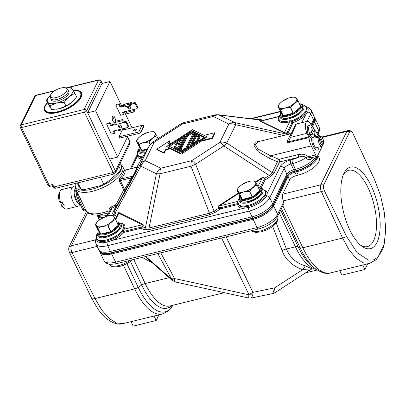 <?xml version="1.0" encoding="UTF-8"?>
<svg xmlns="http://www.w3.org/2000/svg" width="406" height="406" viewBox="0 0 406 406"><rect width="100%" height="100%" fill="white"/><g stroke="black" fill="none" stroke-linecap="round" stroke-linejoin="round"><path stroke-width="0.61" d="M308.332 271.056L311.991 268.873L305.439 265.889C296.41 263.306 290.067 257.683 286.413 249.015L295.431 246.812A50.075 20.863 76.3 0 0 316.178 269.351M126.916 263.687L138.192 287.331A54.622 22.756 76.3 0 0 172.88 305.261L168.043 311.163L162.354 314.016L123.328 323.557L116.497 323.024L109.118 318.405L101.759 310.037L94.974 298.567L134.69 288.864A5.009 2.035 -25.5 0 0 138.192 287.331L141.694 285.058A51.542 21.472 76.3 0 0 171.708 305.545M97.196 246.386L72.065 252.527C70.903 249.883 70.644 247.645 71.283 245.803L69.03 247.066C68.452 248.645 68.655 250.593 69.644 252.908L72.055 252.527L94.974 298.567A6.009 2.4 153.5 0 1 91.837 298.684L98.191 309.6L105.118 317.553C112.193 323.201 118.258 325.201 123.322 323.557M69.03 247.066L86.514 211.333M91.837 298.684L69.644 252.908M152.382 262.9L142.151 257.394M175.275 281.926L174.707 280.587L171.51 279.1L172.418 280.521L145.257 256.638M174.707 280.587L174.57 278.546A6.009 2.639 151.7 0 1 171.271 278.546L157.848 253.562M305.439 265.889L302.663 269.675L307.652 269.848L308.854 270.716L274.994 292.68L274.623 287.864L272.852 293.558L251.228 298.034L252.958 294.852L248.848 294.792L248.705 298.019L175.27 281.962L172.418 280.521M252.958 294.852L252.928 292.35A6.009 2.751 154.2 0 1 248.731 294.188L221.569 237.987M272.852 293.558L274.994 292.68M226.117 236.876L252.928 292.35L274.623 287.864L302.663 269.675C292.208 265.849 285.352 259.49 282.094 250.598L272.665 226.426M99.617 251.004A17.854 7.257 -25.5 0 0 111.305 252.999L252.816 218.418A17.854 7.257 -25.5 0 0 273.152 205.228L287.499 175.899A6.181 2.512 154.5 0 1 294.543 171.337L296.309 170.901A17.854 7.257 -25.5 0 0 317.167 156.29M97.288 215.139A17.854 7.257 -25.5 0 0 103.5 217.484M312.021 125.784L314.148 121.435A17.854 7.257 -25.5 0 0 314.315 117.273M99.495 219.935A18.026 7.328 154.5 0 1 99.069 219.276L97.176 215.144M282.82 205.746L302.861 247.767L342.578 238.058L348.942 249.634L355.915 258.094L362.964 262.794L369.638 263.362M347.703 130.691L346.907 131.412L349.82 131.534L351.033 130.945L352.636 132.879L374.464 179.401L380.564 195.626L384.452 213.099L385.7 229.963L384.157 244.382L378.016 257.135L373.53 259.916L368.389 260.079L357.178 252.684L346.562 236.434L324.369 190.663C323.379 188.364 323.176 186.415 323.755 184.816L320.776 184.831C320.126 186.679 320.329 188.932 321.379 191.596L324.369 190.663M349.82 131.534L323.755 184.816M343.978 173.255A41.965 17.483 76.3 0 0 343.846 173.529A41.965 17.483 76.3 0 0 343.501 212.013A41.965 17.483 76.3 0 0 361.558 245.995A41.965 17.483 76.3 0 0 376.991 242.468A41.965 17.483 76.3 0 0 371.221 185.918A41.965 17.483 76.3 0 0 343.978 173.255M283.789 201.706A3.004 2.441 26.1 0 1 283.835 203.675L277.684 216.246C273.974 222.189 267.605 226.421 258.586 228.943A3.004 1.254 -103.7 0 1 257.105 227.593A18.026 7.328 -25.5 0 0 277.638 214.277L283.789 201.706L283.393 200.884A5.009 2.086 -103.7 0 1 282.703 194.134L289.62 179.995A6.009 2.441 -25.5 0 1 296.466 175.554L298.237 175.123L296.659 171.819L294.893 172.251A6.009 2.441 -25.5 0 0 288.047 176.691L273.7 206.02A18.026 7.328 154.5 0 1 253.166 219.336L111.655 253.917L115.593 262.174L257.105 227.593L253.166 219.336A3.004 1.254 -103.7 0 1 252.816 218.418M317.852 155.28L319.121 157.934A18.026 7.328 154.5 0 1 298.237 175.123M343.212 175.022A39.26 16.357 -103.7 0 1 348.779 170.307A39.26 16.357 -103.7 0 1 371.419 195.905A39.26 16.357 -103.7 0 1 373.54 240.819A39.26 16.357 -103.7 0 1 367.42 246.584A39.26 16.357 -103.7 0 1 360.305 244.965M362.776 265.037L364.898 269.493L341.903 275.111L339.781 270.66M364.898 269.493L367.663 263.844M311.011 157.802L307.438 156.965L305.967 157.624C307.449 159.832 309.377 160.208 311.752 158.746A18.026 7.328 -25.5 0 0 313.209 157.264M154.041 316.046L156.168 320.501L133.173 326.119L131.047 321.669M156.168 320.501L158.929 314.853M110.021 211.221L109.077 210.78L109.387 211.521M86.011 210.942L84.001 209.724L85.463 209.364M110.295 209.729L112.056 208.014L108.189 215.921M124.368 169.952L122.693 166.445A26.04 10.586 154.5 0 1 122.186 172.037A26.04 10.586 154.5 0 1 98.11 189.572A26.04 10.586 154.5 0 1 75.689 188.866L85.93 210.338A26.04 10.586 154.5 0 0 109.077 210.78C108.884 209.044 109.701 207.715 111.538 206.796L112.056 208.014A27.04 10.992 154.5 0 0 116.014 206.07L113.03 212.165A3.004 2.441 -153.9 0 0 114.497 211.11L117.715 204.528L116.014 206.07L115.35 204.923A26.04 10.586 154.5 0 1 111.538 206.796M142.404 226.446L142.816 226.761L141.065 228.208L123.901 232.399A1 0.416 -103.7 0 0 123.881 231.354L124.074 229.212L142.273 224.762C143.008 224.929 143.054 225.492 142.404 226.446L141.044 227.162L122.713 231.659A15.022 6.11 154.5 0 1 111.762 239.164L106.956 240.89A15.022 6.11 154.5 0 1 97.242 239.499L96.795 238.571A15.022 6.11 154.5 0 0 108.331 239.449A15.022 6.11 154.5 0 0 122.571 230.517L122.713 231.659A1 0.69 -140.6 0 0 123.901 232.399A16.027 6.516 154.5 0 1 112.223 240.408L243.889 208.232A1 0.675 88.4 0 0 244.042 206.837A15.022 6.11 154.5 0 1 238.703 204.812L238.312 203.985C237.718 202.183 237.809 200.671 238.571 199.447L239.22 198.331M117.532 214.551L115.01 213.145A3.004 2.614 -63.9 0 1 113.705 214.81C112.66 214.287 112.437 213.404 113.03 212.165M137.807 166.83A1 0.812 26.1 0 1 137.319 167.186L132.965 176.087A1 0.812 -153.9 0 0 133.452 175.737L137.812 166.734L137.319 167.186L125.215 170.144A1 0.903 -4.7 0 1 123.901 169.688A26.04 10.586 154.5 0 1 122.972 173.687A26.04 10.586 154.5 0 1 119.709 178.259L119.359 181.076L123.617 189.993L116.507 203.761L115.35 204.923M133.452 175.737L125.21 190.475A1 0.584 29.4 0 0 124.586 189.475A1 0.406 154.5 0 0 123.617 189.993L125.21 190.475L117.715 204.528L116.507 203.761M131.732 178.924A1 0.584 29.4 0 0 131.108 177.924L120.333 180.558L120.861 179.046L132.965 176.087L131.108 177.924L124.586 189.475L120.333 180.558A1 0.406 -25.5 0 0 119.359 181.076M119.709 178.259A1 0.639 -137.3 0 0 120.861 179.046A27.04 10.992 154.5 0 0 125.215 170.144L125.2 170.606M123.901 169.688L124.211 169.83M137.735 154.656L137.446 156.117L131.371 168.531M104.276 217.134A17.265 7.019 154.5 0 1 100.282 216.728L97.501 215.129M316.655 156.422L316.375 157.269A17.265 7.019 154.5 0 1 296.461 170.591L294.69 171.022A6.775 2.756 -25.5 0 0 286.976 176.026L272.629 205.355A17.265 7.019 154.5 0 1 252.968 218.108L111.457 252.689A17.265 7.019 154.5 0 1 102.779 253.004C100.693 252.222 99.368 251.147 98.81 249.776A18.026 7.328 -25.5 0 0 110.473 251.441L251.984 216.855A18.026 7.328 -25.5 0 0 272.517 203.538L286.864 174.21A6.009 2.441 154.5 0 1 293.711 169.774L295.477 169.343A18.026 7.328 -25.5 0 0 315.665 156.665M313.625 121.561A3.004 2.441 -153.9 0 0 313.513 119.745A18.026 7.328 -25.5 0 0 313.863 115.877C314.579 117.172 314.579 118.877 313.874 120.993A17.265 7.019 154.5 0 1 313.625 121.561L311.707 125.479M96.78 238.535A15.773 6.415 -25.5 0 0 107.148 242.083L112.223 240.408L111.762 239.164M123.84 230.572L122.571 230.517L122.993 228.832A1 0.787 -149.8 0 0 124.074 229.212A15.854 6.445 154.5 0 0 121.115 223.244M119.227 212.714A1 0.873 -63.9 0 1 118.791 213.267L142.273 224.762A1 0.873 116.1 0 0 142.709 224.208L119.227 212.714C118.511 212.434 117.963 212.998 117.573 214.404L117.704 214.358M115.01 213.145C114.162 212.861 113.99 212.181 114.497 211.11L140.349 164.146A10.013 8.145 26.1 0 1 145.226 160.634A10.013 8.709 116.1 0 0 140.867 166.181L115.01 213.145M255.978 119.45L260.723 119.455A3.004 2.614 -63.9 0 1 258.82 119.871L219.651 115.081A10.013 8.709 116.1 0 0 213.312 116.471A10.013 4.172 -103.7 0 1 214.87 115.005L183.948 122.561A10.013 4.172 76.3 0 0 182.385 124.033A10.013 2.806 -123 0 0 180.873 123.886L152.671 142.176A10.013 2.806 57 0 1 154.184 142.323A10.013 8.145 -153.9 0 0 149.306 145.835L136.761 167.211M201.346 141.166L212.287 138.492L214.85 133.254L214.612 132.757L212.049 137.994L201.107 140.669L201.346 141.166L181.238 154.204L170.165 148.784L165.851 149.839L164.186 153.24L156.965 149.702L156.726 149.21L163.953 152.747L164.186 153.24M168.723 143.973L170.078 141.197L169.845 140.699L156.726 149.21M301.455 104.408L304.51 105.271L306.865 108.189A15.022 6.11 154.5 0 1 306.576 111.417L304.358 114.243A15.022 6.11 154.5 0 1 292.701 121.404L286.991 132.503L288.087 132.848L293.056 122.688L292.701 121.404L291.782 120.765L289.625 120.755A14.91 6.06 154.5 0 1 278.902 118.653L279.567 115.654L280.216 114.538M306.576 111.417A1 0.812 -153.9 0 0 307.621 112.051L305.49 115.05A1 0.619 44.1 0 1 304.358 114.243M311.58 157.665A2.005 1.122 -133 0 0 311.752 158.746M265.204 190.642A16.027 6.516 154.5 0 1 267.351 193.012L280.272 166.602A9.013 3.664 154.5 0 1 290.539 159.944L292.305 159.512A15.022 6.11 -25.5 0 0 298.476 157.31C301.714 155.934 304.211 156.036 305.967 157.624A18.026 7.328 154.5 0 1 292.721 163.557L290.95 163.994A6.009 2.441 -25.5 0 0 284.109 168.429L269.762 197.758L272.517 203.538A3.004 2.441 26.1 0 1 272.629 205.355M274.248 172.768L270.452 176.503A3.004 0.842 57 0 1 269.269 175.448L223.823 145.911A10.013 2.806 -123 0 0 219.885 142.389A10.013 8.145 26.1 0 1 226.741 143.034L272.193 172.575A3.004 2.441 -153.9 0 0 274.248 172.768L279.546 161.938L298.476 157.31A2.005 0.832 76.3 0 0 298.197 154.61C303.054 153.661 306.129 154.447 307.438 156.965L315.614 154.965L311.28 145.881A11.52 4.801 -103.7 0 1 308.961 137.604A1 0.416 76.3 0 0 308.758 136.883L307.053 133.315A8.013 3.339 -103.7 0 1 307.205 121.338A8.013 3.339 -103.7 0 1 311.153 124.931L311.26 125.155M260.459 188.201L263.514 189.064L265.823 191.876A15.022 6.11 154.5 0 1 266.037 192.571L265.58 195.21A15.022 6.11 154.5 0 1 248.472 206.304L244.042 206.837M248.472 206.304A1 0.416 -103.7 0 1 248.66 207.496L243.889 208.232A16.027 6.516 154.5 0 1 237.936 204.533A1 0.888 -175.4 0 0 238.403 204.177M266.037 192.571A1 0.908 170.8 0 0 267.351 193.012L266.625 195.844A1 0.812 26.1 0 1 265.58 195.21M238.464 203.37L220.752 207.684L220.773 208.73L218.788 208.192L214.135 211.211L209.491 213.241L190.972 166.232A10.013 4.172 -103.7 0 1 191.683 160.68A10.013 2.806 57 0 1 195.621 164.202L214.135 211.211A3.004 0.842 -123 0 0 215.317 212.267L209.278 214.906A3.004 1.254 76.3 0 0 209.491 213.241L149.027 228.02L145.378 228.015L142.816 226.761C143.414 225.457 143.379 224.604 142.709 224.208M283.764 135.447L235.703 124.723A10.013 8.145 -153.9 0 0 228.842 124.079A10.013 8.709 -63.9 0 1 235.186 122.688L235.703 124.723L226.741 143.034L223.823 145.911L195.621 164.202L190.972 166.232L160.05 173.788L149.027 228.02A3.004 1.254 -103.7 0 1 148.819 229.684L144.069 229.679A3.004 2.614 116.1 0 0 145.378 228.015L156.401 173.788A10.013 8.709 -63.9 0 1 160.756 168.236A10.013 4.172 76.3 0 0 160.05 173.788L156.401 173.788L140.867 166.181L140.349 164.146L149.484 145.51L136.746 167.216M115.4 218.9L117.963 213.663L118.791 213.267L115.74 219.504M258.023 186.537L262.073 178.254A1 0.279 57 0 1 261.682 177.899C262.971 177.128 263.951 177.32 264.621 178.467L264.996 180.046L263.9 179.701L259.977 187.709M220.752 207.684L219.204 207.679L218.788 208.192C217.738 207.293 217.829 206.415 219.047 205.553A1 0.279 -123 0 0 219.443 205.903L237.642 201.457A1 0.837 -158.6 0 0 237.962 201.295M219.204 207.679C218.276 207.106 218.352 206.517 219.443 205.903L238.561 193.505M255.734 182.365L262.073 178.254C262.976 177.574 263.636 177.686 264.052 178.594L269.269 175.448L272.193 172.575L277.491 161.745A3.004 2.441 -153.9 0 0 279.546 161.938A2.005 0.832 76.3 0 0 279.272 159.238L298.197 154.61M264.052 178.594L263.9 179.701M279.201 116.537L260.946 121.064A1 0.873 -63.9 0 1 260.312 121.201L260.525 120.947M286.991 132.503L286.296 133.117L286.626 133.483L283.794 132.701A1 0.873 116.1 0 0 284.428 132.559L289.701 121.785A1 0.365 74.5 0 0 289.625 120.755M286.296 133.117L284.428 132.559L260.596 120.988M287.874 134.442L235.186 122.688L218.464 114.791L257.942 119.618L260.86 120.866M279.15 116.618A15.854 6.445 154.5 0 0 289.701 121.785L291.96 122.338A1 0.812 26.1 0 0 293.056 122.688A16.027 6.516 154.5 0 0 305.49 115.05L301.765 122.668M322.115 146.256A3.004 1.254 -103.7 0 1 321.917 146.972L317.563 155.874A3.004 1.254 -103.7 0 1 317.096 156.315A3.004 1.254 -103.7 0 1 315.614 154.965M314.361 129.753A11.52 4.801 -103.7 0 1 317.172 133.838L318.243 136.076M311.28 145.881L270.584 155.828L269.488 158.396L258.277 151.737L253.968 145.886L255.313 142.156L261.992 140.77M290.188 133.879L288.087 132.848L286.626 133.483L288.351 134.325M269.488 158.396L277.491 161.745L278.587 159.172L270.584 155.828L257.886 148.961L255.298 144.516L258.749 141.562L290.945 133.696L291.549 133.259M290.843 133.818L287.544 140.562C286.966 142.08 287.346 142.739 288.696 142.557L308.961 137.604M307.053 133.315L290.615 137.329L296.304 124.003L307.205 121.338M308.758 136.883L288.493 141.836L288.696 142.557M296.304 124.003C295.949 123.901 295.522 124.49 295.025 125.769L289.965 136.38A1 0.584 25.2 0 0 290.615 137.329L288.493 141.836C287.661 142.171 287.489 141.76 287.976 140.603L287.544 140.562M289.965 136.38L293.553 129.042M238.215 200.31A15.854 6.445 154.5 0 0 237.642 201.457L237.916 203.487A1 0.416 76.3 0 1 237.936 204.533L220.773 208.73L215.317 212.267M212.287 138.492L212.049 137.994M181.238 154.204L180.843 153.382L206.654 136.639L206.811 136.969L201.107 140.669M204.015 135.345L214.612 132.757M206.654 136.639L192.439 129.681L166.627 146.419L180.843 153.382M181.421 152.194L168.627 145.932L191.855 130.864L204.649 137.126L181.421 152.194M170.165 148.784L169.926 148.286L166.627 146.419M169.926 148.286L165.618 149.342L163.953 152.747M169.845 140.699L168.18 144.105L171.418 143.313M165.618 149.342L165.851 149.839M204.096 137.487L192.251 131.691L191.515 132.168M186.065 135.705L184.532 136.695M176.94 141.623L169.576 146.399M198.103 141.374L200.214 137.061L199.823 136.233L195.804 134.264L190.216 145.683L197.514 140.948L199.823 136.233M188.978 147.292L189.216 146.805L188.826 145.977L188.389 146.865L188.683 147.485M188.623 146.109L194.002 135.117L193.606 134.29L194.362 134.66L194.753 135.487L194.002 135.117M194.753 135.487L195.19 134.599L194.794 133.772L191.277 132.051L186.258 135.305L179.239 149.657L182.005 151.012L188.389 146.865M182.157 151.717L179.63 150.484L179.239 149.657M178.625 149.992L184.826 137.314L184.436 136.487L178.234 149.164L178.625 149.992L174.605 148.023L174.21 147.195L178.234 149.164M181.858 139.852L177.092 142.937L176.701 142.11L182.629 138.263L180.426 142.77L175.828 143.897L175.519 144.526L175.915 145.348L179.604 144.45M192.251 131.691L191.855 130.864M197.808 141.567L197.514 140.948M190.51 146.302L190.216 145.683M196.58 140.948L192.018 143.907L196.118 135.523L198.635 136.751L196.58 140.948M193.19 143.151L196.514 136.35L196.118 135.523M198.382 137.264L196.514 136.35M182.299 151.626L182.005 151.012M194.794 133.772L194.362 134.66M193.606 134.29L187.455 146.865L188.826 145.977M186.085 147.754L182.436 150.124L180.426 149.139L187.191 135.305L190.845 132.94L192.855 133.924L186.085 147.754M181.071 149.454L187.587 136.132L187.191 135.305M192.601 134.432L191.236 133.762L187.587 136.132M191.236 133.762L190.845 132.94M174.21 147.195L174.646 146.307L177.914 147.906L180.117 143.399L175.519 144.526M176.701 142.11L177.133 141.222L184.436 136.487M75.689 188.866L75.014 186.156L75.333 183.441A25.273 10.277 -25.5 0 0 93.69 188.754A25.273 10.277 -25.5 0 0 120.724 170.55A25.273 10.277 -25.5 0 0 120.049 163.633M114.807 175.641A22.32 9.074 154.5 0 1 110.067 179.65M95.923 186.755A22.32 9.074 154.5 0 1 89.609 188.298M79.52 187.115A22.32 9.074 154.5 0 1 77.947 184.649M77.962 182.801L81.21 189.602L84.281 189.597L101.251 185.451L106.067 183.035L118.806 172.261L120.552 169.845L118.806 166.181M76.927 183.055L81.21 189.602M78.013 182.893L78.312 182.715M100.094 177.392L100.566 177.275M100.48 177.402L103.682 184.111M101.251 185.451A24.035 9.774 -25.5 0 0 106.067 183.035M50.806 98.546A9.617 3.908 154.5 0 0 57.023 99.434A9.617 3.908 -25.5 0 0 68.162 90.264A9.617 3.908 -25.5 0 0 67.898 89.873L66.64 88.478A9.079 3.69 -25.5 0 0 61.017 88.006A9.079 3.69 154.5 0 0 50.369 96.237L50.664 98.095A9.617 3.908 154.5 0 0 50.806 98.546L51.709 100.444M66.64 88.478A9.079 3.69 -25.5 0 1 64.681 93.253A9.079 3.69 -25.5 0 1 56.373 97.501A9.079 3.69 154.5 0 1 50.369 96.237M129.742 143.82L129.778 141.684L115.431 171.012L115.553 172.824L129.747 143.81L129.819 141.252L127.651 136.71M45.142 110.874A20.533 8.348 -25.5 0 0 45.157 111.579M81.845 94.08A20.533 8.348 -25.5 0 0 81.301 93.624M47.421 102.591A20.533 8.348 -25.5 0 0 44.858 106.184A20.533 8.348 -25.5 0 0 44.457 110.594A20.533 8.348 -25.5 0 0 62.133 111.153A20.533 8.348 -25.5 0 0 81.119 97.323A20.533 8.348 -25.5 0 0 81.52 92.918A20.533 8.348 -25.5 0 0 73.11 90.208M34.657 96.293A2.005 2.005 0 0 1 35.982 95.227A2.005 0.832 76.3 0 0 35.667 95.522A2.005 1.629 -153.9 0 0 34.657 96.293L20.31 125.621A2.005 1.629 26.1 0 1 21.32 124.85A2.005 0.832 76.3 0 0 21.594 127.55A2.005 0.812 154.5 0 1 20.3 127.362L47.878 185.177A2.005 0.812 -25.5 0 0 49.172 185.359A2.005 0.832 76.3 0 0 50.161 186.258L52.115 185.781L52.597 186.79A2.005 0.812 -25.5 0 0 53.891 186.973L55.861 188.201C54.165 188.328 53.074 187.856 52.597 186.79M52.242 185.532L52.709 184.497L53.891 186.973L113.147 172.494A2.005 0.812 -25.5 0 0 115.431 171.012L87.66 112.787L102.007 83.458L109.965 81.515L121.546 105.793M67.218 87.808L98.465 80.175L84.118 109.503A2.005 1.629 26.1 0 1 86.676 110.721A2.005 0.812 154.5 0 1 84.392 112.203L113.147 172.494C113.847 173.9 114.203 174.275 114.213 173.616M109.965 81.515L95.618 110.843L117.679 157.092L127.951 136.091M132.001 127.819L124.383 111.741M117.679 157.092L109.716 159.035M124.774 128.245L113.274 131.057L114.375 133.371L111.371 134.102L106.641 124.195L109.65 123.46L110.752 125.769L115.177 124.688A1.604 0.67 76.3 0 1 114.954 122.531L115.568 121.272L122.642 119.547L122.028 120.8A1.604 0.67 76.3 0 0 122.252 122.962L124.906 122.313A1 0.812 26.1 0 1 126.18 122.922L127.915 126.555A1 0.812 26.1 0 1 127.423 127.596L124.774 128.245A1.604 0.67 76.3 0 0 125.561 128.966A1.604 0.67 76.3 0 0 125.809 128.732L126.22 127.89M109.65 123.46L110.062 122.622L107.052 123.353L106.641 124.195M131.473 104.109L130.859 105.362L130.23 104.043L130.844 102.784A1.604 0.67 -103.7 0 1 131.092 102.551A1.604 0.67 -103.7 0 1 131.884 103.271L131.473 104.109L134.127 103.459A1 0.812 26.1 0 1 135.406 104.068L137.137 107.702A1 0.812 26.1 0 1 136.649 108.747L122.495 112.203L123.602 114.517L120.592 115.248L115.867 105.342L116.273 104.499L119.283 103.769L120.384 106.078L123.358 105.352M119.613 138.131L118.983 136.807L122.211 130.209L141.938 125.388L143.917 125.398L144.125 125.835L140.897 132.432L139.339 133.31L119.613 138.131M115.375 121.668A3.507 1.462 76.3 0 0 114.548 117.131A3.507 1.462 76.3 0 0 112.442 116.41A3.507 1.462 76.3 0 0 112.432 116.436A3.507 1.462 76.3 0 0 112.406 119.648A3.507 1.462 76.3 0 0 113.913 122.49A3.507 1.462 76.3 0 0 114.944 122.551M95.618 110.843L87.66 112.787L86.676 110.721L101.023 81.393A2.005 1.629 -153.9 0 0 98.465 80.175A2.005 0.832 -103.7 0 1 98.775 79.88L65.828 87.935M102.226 83.408L101.058 80.967A2.005 0.812 154.5 0 1 101.023 81.393L102.007 83.458M118.511 126.824A1.654 1.345 -153.9 0 0 120.003 127.865A1.654 1.345 -153.9 0 0 121.46 127.195A1.654 1.345 -153.9 0 0 121.435 126.114A1.654 1.345 -153.9 0 0 119.943 125.073A1.654 1.345 -153.9 0 0 118.491 125.743A1.654 1.345 -153.9 0 0 118.511 126.824M118.785 125.368A1.654 1.345 -153.9 0 0 118.922 125.987A1.654 1.345 -153.9 0 0 121.572 126.728M114 130.879L114.786 132.529L114.375 133.371M115.177 124.688L122.252 122.962L122.663 122.125L125.312 121.475A1 0.812 26.1 0 1 126.591 122.084L128.326 125.718A1 0.812 26.1 0 1 128.342 126.373L127.931 127.21M110.062 122.622L111.163 124.931L114.934 124.013M122.663 122.125L123.277 120.866L122.642 119.547M117.694 129.976A1.604 0.67 76.3 0 0 118.486 130.696L125.561 128.966M110.752 125.769L111.163 124.931M123.221 112.026L124.008 113.675L123.602 114.517M131.884 103.271L134.538 102.622A1 0.812 26.1 0 1 135.817 103.231L137.548 106.864A1 0.812 26.1 0 1 137.563 107.519L137.152 108.356M128.012 106.514A1.654 1.345 -153.9 0 0 128.149 107.133A1.654 1.345 -153.9 0 0 130.793 107.879M127.738 107.971A1.654 1.345 -153.9 0 0 129.23 109.011A1.654 1.345 -153.9 0 0 130.681 108.341A1.654 1.345 -153.9 0 0 130.656 107.26A1.654 1.345 -153.9 0 0 129.164 106.22A1.654 1.345 -153.9 0 0 127.712 106.89A1.654 1.345 -153.9 0 0 127.738 107.971M115.867 105.342L118.872 104.606L119.978 106.915L123.312 106.103M119.283 103.769L118.872 104.606M120.384 106.078L119.978 106.915M134.645 109.234A1.604 0.67 -103.7 0 1 134.625 110.716L134.01 111.97L133.381 110.65L133.995 109.392M134.01 111.97L126.936 113.7L126.307 112.381L126.921 111.122M130.859 105.362L123.784 107.093L123.155 105.773L123.769 104.515A1.604 0.67 -103.7 0 1 124.018 104.281L131.092 102.551M133.381 110.65L126.307 112.381M130.23 104.043L123.155 105.773M118.983 136.807L138.71 131.986L140.689 131.996L140.897 132.432M138.71 131.986L141.938 125.388M133.599 130.331A1.604 0.65 154.5 0 1 135.081 129.25A1.604 0.65 154.5 0 1 136.462 129.296A1.604 0.65 154.5 0 1 136.431 129.641A1.604 0.65 154.5 0 1 134.949 130.717A1.604 0.65 154.5 0 1 133.569 130.676A1.604 0.65 154.5 0 1 133.599 130.331M140.689 131.996L143.917 125.398M113.411 121.962A2.502 1.045 -103.7 0 0 113.533 121.952A2.502 1.045 -103.7 0 0 113.924 121.582A2.502 1.045 76.3 0 0 113.787 118.719A2.502 1.045 76.3 0 0 112.345 117.085A2.502 1.045 76.3 0 0 112.234 117.131M50.435 95.344A14.022 5.699 -25.5 0 0 50.156 95.608A14.022 5.699 -25.5 0 0 47.593 102.013A14.022 5.699 -25.5 0 0 56.525 103.058A14.022 5.699 -25.5 0 0 69.04 96.77A14.022 5.699 -25.5 0 0 72.628 89.442A14.022 5.699 -25.5 0 0 66.285 87.914A14.022 5.699 -25.5 0 0 65.904 87.965M51.156 99.287A9.744 3.964 -25.5 0 0 52.998 101.074A9.744 3.964 -25.5 0 0 61.763 99.328A9.744 3.964 -25.5 0 0 68.715 93.624A9.744 3.964 -25.5 0 0 68.746 93.563A9.744 3.964 -25.5 0 0 68.512 91.01M50.136 95.628L46.304 100.252L49.867 105.839L56.525 103.058L64.168 102.342L69.04 96.77L74.902 93.263L71.339 87.681L66.386 87.904M46.304 100.252L48.04 103.885L51.603 109.473L59.246 108.757A14.022 5.699 154.5 0 1 56.657 109.234A14.022 5.699 154.5 0 1 56.556 109.25M59.246 108.757L65.899 105.976L71.76 102.469A14.022 5.699 154.5 0 1 59.246 108.757M72.806 101.525A14.022 5.699 154.5 0 1 72.786 101.546A14.022 5.699 154.5 0 1 71.76 102.469L76.638 96.897L74.902 93.263M64.168 102.342L65.899 105.976M49.867 105.839L51.603 109.473M283.677 108.595L280.323 110.021L279.277 107.813A9.962 4.05 -25.5 0 0 283.647 108.326L280.495 109.859L279.196 107.879A10.064 4.09 -25.5 0 0 283.632 108.402L286.682 107.859L286.656 107.59A9.962 4.05 -25.5 0 0 292.792 104.509M292.193 97.232L295.725 97.161L296.801 99.008A9.962 4.05 154.5 0 1 295.04 102.606L292.787 104.509L292.99 104.692L290.737 107.473L286.682 107.859M278.526 106.636L278.425 106.89L277.877 106.189L280.566 111.828L283.018 115.669A11.216 4.562 -25.5 0 1 280.774 112.152M296.309 97.912L298.1 101.246L295.248 102.784L292.99 104.692M298.212 101.058L300.902 106.697L298.197 101.028L300.795 106.9L293.431 113.127L283.028 115.69L280.597 111.878M290.564 107.351L286.646 107.661A10.064 4.09 -25.5 0 0 292.858 104.54L290.564 107.351L293.436 113.264L293.076 113.304L290.386 107.443M280.226 103.063A10.064 4.09 154.5 0 0 278.445 106.702L277.953 105.875L280.226 103.063L277.953 105.875M292.295 97.217L295.578 97.1L296.05 97.836A9.962 4.05 -25.5 0 0 291.67 97.323L288.671 98.059A9.962 4.05 -25.5 0 0 282.54 101.14L282.469 101.195M280.231 103.063L280.282 103.048A9.962 4.05 154.5 0 0 278.526 106.641L279.277 107.813M291.681 97.323L288.702 98.029A10.064 4.09 -25.5 0 0 282.49 101.15L280.231 103.058M295.578 97.1L296.152 97.816A10.064 4.09 -25.5 0 0 292.102 97.242A10.064 4.09 -25.5 0 0 291.726 97.293M296.898 98.988L297.994 101.069L295.121 102.627A10.064 4.09 154.5 0 0 296.903 98.988M242.681 192.388L239.327 193.814L238.281 191.607A9.962 4.05 -25.5 0 0 242.656 192.119L239.499 193.652L238.205 191.673A10.064 4.09 -25.5 0 0 242.636 192.195L245.691 191.652L245.66 191.383A9.962 4.05 -25.5 0 0 251.796 188.303L249.573 191.145L245.65 191.454A10.064 4.09 -25.5 0 0 251.862 188.338L249.746 191.267L245.691 191.652M238.281 191.607L236.886 189.983L239.581 195.636L242.022 199.463L239.601 195.672M256.064 182.878L257.105 185.045L254.049 186.395A9.962 4.05 154.5 0 0 255.805 182.801L257.206 184.821L259.799 190.693L252.441 196.92L242.022 199.463A11.216 4.562 -25.5 0 1 239.779 195.951M251.197 181.025L254.455 180.878L255.059 181.629A9.962 4.05 -25.5 0 0 250.68 181.117L251.111 181.035A10.064 4.09 -25.5 0 0 250.73 181.086M247.751 181.837L247.675 181.852A9.962 4.05 -25.5 0 0 241.55 184.933L239.241 186.851A10.064 4.09 154.5 0 0 237.454 190.495L236.957 189.668L239.286 186.841A9.962 4.05 154.5 0 0 237.535 190.434M251.304 181.01L254.587 180.893L255.156 181.604A10.064 4.09 -25.5 0 0 251.111 181.035L251.167 181.025M247.701 181.827A10.064 4.09 -25.5 0 0 241.499 184.943L241.479 184.989M255.907 182.781L256.998 184.862L254.126 186.42A10.064 4.09 154.5 0 0 255.907 182.781M96.689 226.259A10.064 4.09 -25.5 0 0 101.124 226.776L97.816 228.395L96.77 226.188A9.962 4.05 -25.5 0 0 101.14 226.7L97.988 228.233L96.689 226.254M107.879 225.817L104.175 226.233L104.149 225.964A9.962 4.05 -25.5 0 0 110.285 222.884L107.879 225.817L104.139 226.035A10.064 4.09 -25.5 0 0 110.351 222.919L107.874 226.03L110.569 231.679L100.764 234.079L98.059 230.202M106.235 216.418L106.164 216.434A9.962 4.05 -25.5 0 0 100.033 219.514L97.724 221.437A10.064 4.09 154.5 0 0 95.938 225.081L95.369 224.569L98.064 230.217L95.369 224.564L97.775 221.422A9.962 4.05 154.5 0 0 96.019 225.015L95.395 224.356M109.686 215.606L113.218 215.535L115.695 219.418L112.538 220.976M109.787 215.591L113.218 215.535L115.69 219.407L118.288 225.274L110.665 231.77L100.866 234.166L97.988 228.233M113.071 215.474L113.639 216.19A10.064 4.09 -25.5 0 0 109.595 215.616A10.064 4.09 -25.5 0 0 109.219 215.667L106.194 216.408A10.064 4.09 -25.5 0 0 99.983 219.524L99.962 219.575M109.173 215.698L109.656 215.611M114.39 217.367L115.487 219.448L112.614 221.006A10.064 4.09 154.5 0 0 114.396 217.367M142.161 143.176L138.806 144.602L137.761 142.394A9.962 4.05 -25.5 0 0 142.136 142.907L138.979 144.44L137.685 142.46A10.064 4.09 -25.5 0 0 142.115 142.983L145.17 142.44L145.145 142.171A9.962 4.05 -25.5 0 0 151.276 139.091L153.524 137.187L153.737 137.365M151.271 139.096L151.479 139.273L149.225 142.059L145.17 142.44M137.761 142.394L136.365 140.775L139.055 146.419L141.501 150.256A11.216 4.562 -25.5 0 1 139.258 146.739M147.231 132.625L150.164 131.904A9.962 4.05 -25.5 0 1 154.539 132.422L156.691 135.624L153.732 137.365L151.479 139.273M150.682 131.813L153.94 131.666L154.539 132.417M156.696 135.629L157.975 138.74M149.053 141.933L145.13 142.242A10.064 4.09 -25.5 0 0 151.342 139.126L149.053 141.933L150.306 144.323M138.715 137.649A10.064 4.09 154.5 0 0 136.934 141.283L136.436 140.456L138.771 137.629A9.962 4.05 154.5 0 0 137.015 141.222M150.783 131.798L154.067 131.681L154.635 132.397M147.19 132.61L147.155 132.64A9.962 4.05 -25.5 0 0 141.029 135.721L140.958 135.782M153.61 137.213A10.064 4.09 154.5 0 0 155.386 133.574L156.477 135.655L153.605 137.208M59.494 201.97A8.013 3.339 -103.7 0 1 59.154 193.205L60.129 191.13A10.013 4.172 76.3 0 0 60.733 202.619L59.494 201.97M62.468 206.253L61.225 205.603A8.013 3.339 -103.7 0 0 62.534 207.04L64.356 208.425A10.013 4.172 76.3 0 1 62.468 206.253L64.234 205.817A10.013 4.172 -103.7 0 1 63.306 204.132A10.013 4.172 -103.7 0 1 62.504 202.183L60.733 202.619M79.982 203.827L79.566 204.71A10.013 4.172 -103.7 0 1 77.972 206.243A10.013 4.172 -103.7 0 1 73.034 201.752A10.013 4.172 -103.7 0 1 73.217 186.785L61.722 189.597A10.013 4.172 76.3 0 0 60.129 191.13M73.217 186.785A10.013 4.172 -103.7 0 1 75.156 187.278M64.356 208.425A10.013 4.172 76.3 0 0 66.477 209.054L77.972 206.243M61.225 205.603L62.671 202.645M79.738 203.32A7.612 3.172 -103.7 0 1 75.775 199.975A7.612 3.172 -103.7 0 1 75.617 188.714M76.282 190.16A6.009 2.502 76.3 0 0 76.181 199.138A6.009 2.502 76.3 0 0 79.043 201.853M319.086 147.008A8.013 3.339 -103.7 0 1 318.558 148.946A8.013 3.339 -103.7 0 1 317.309 150.124A8.013 3.339 -103.7 0 1 313.275 146.348A8.013 3.339 -103.7 0 1 311.701 137.949M314.721 134.746A8.013 3.339 -103.7 0 1 316.518 136.497M313.549 137.456A5.41 2.253 76.3 0 0 313.28 137.878A5.41 2.253 76.3 0 0 313.574 144.064A5.41 2.253 76.3 0 0 316.69 147.591L321.999 146.297A5.41 2.253 -103.7 0 1 319.086 143.318A5.41 2.253 -103.7 0 1 318.334 137.319L315.68 137.969A5.41 2.253 76.3 0 1 315.934 137.228A5.41 2.253 76.3 0 1 316.294 136.71L316.766 137.705M316.294 136.71L318.949 136.066A5.41 2.253 -103.7 0 1 319.431 135.787L314.122 137.086A5.41 2.253 76.3 0 0 313.904 137.167M322.958 144.947A4.405 1.837 -103.7 0 1 320.471 143.13A4.405 1.837 -103.7 0 1 319.623 137.959L322.958 144.947L322.481 146.018A5.41 2.253 -103.7 0 1 321.999 146.297M319.431 135.787A5.41 2.253 -103.7 0 1 320.578 136.127L321.486 136.822A4.405 1.837 -103.7 0 1 323.572 143.694L320.238 136.7A4.405 1.837 -103.7 0 1 321.486 136.822M322.892 144.81L323.572 143.694M318.949 136.066L320.238 136.7M319.623 137.959L318.334 137.319M314.345 129.712A4.08 1.7 -103.7 0 1 314.838 133.046A4.08 1.7 -103.7 0 1 312.321 133.848L314.345 129.712L313.742 128.717L313.209 128.849A6.511 2.71 76.3 0 0 313.193 128.803M314.838 133.046L314.731 134.589A6.511 2.71 -103.7 0 1 314.264 136.624A6.511 2.71 -103.7 0 1 313.249 137.578A6.511 2.71 -103.7 0 1 310.448 135.447L312.321 133.848M312.955 127.068L313.559 128.057L311.534 132.194L309.133 133.924A6.511 2.71 76.3 0 0 309.92 135.574L310.448 135.447M309.92 135.574L313.209 128.849M309.661 133.792A6.511 2.71 -103.7 0 1 309.139 125.885A6.511 2.71 -103.7 0 1 310.154 124.931A6.511 2.71 -103.7 0 1 312.853 126.9L313.254 127.555M313.249 137.578L311.833 137.923A6.511 2.71 -103.7 0 1 308.078 133.681A6.511 2.71 -103.7 0 1 307.728 126.23A6.511 2.71 -103.7 0 1 308.743 125.276L310.154 124.931M311.534 132.194A4.08 1.7 -103.7 0 1 311.336 127.585A4.08 1.7 -103.7 0 1 313.559 128.057M346.562 236.434A6.009 2.487 155.5 0 1 342.578 238.058L321.379 191.596L283.393 200.884M224.32 292.685L169.896 305.987A50.075 20.863 -103.7 0 1 145.196 283.53L169.175 277.668M133.716 259.454L145.196 283.53A5.009 2.035 -25.5 0 0 141.694 285.058L130.463 261.515M162.354 314.016A56.089 23.365 -103.7 0 1 134.69 288.864L123.439 265.275M71.283 245.803A6.009 4.887 26.1 0 1 71.375 245.777L95.735 239.824M87.62 212.571L71.375 245.777A5.009 2.086 76.3 0 0 72.065 252.527M318.68 132.452A3.004 2.441 -153.9 0 0 318.634 130.483A18.026 7.328 -25.5 0 0 318.984 126.611C319.75 128.996 319.649 130.945 318.68 132.452L317.578 134.696M317.081 133.65L318.634 130.483L314.691 122.221L312.6 126.505M315.477 268.833A54.622 22.756 -103.7 0 1 300.11 247.761A5.009 2.035 -25.5 0 0 302.861 247.767A56.089 23.365 76.3 0 0 330.525 272.918C326.794 274.344 321.78 272.979 315.477 268.833L312.681 266.706A51.542 21.472 -103.7 0 1 298.182 246.818A5.009 2.035 -25.5 0 0 295.431 246.812L279.287 212.967M281.429 208.593L300.11 247.761L298.182 246.818L280.678 210.12M145.81 256.501L171.51 279.1L171.271 278.546M160.761 252.847L174.57 278.546L248.848 294.792L248.731 294.188M282.094 250.598A6.009 2.624 158.7 0 1 286.413 249.015L276.258 222.97M111.305 252.999A3.004 1.254 76.3 0 0 111.655 253.917A18.026 7.328 154.5 0 1 99.993 252.253L99.556 250.938M273.152 205.228A3.004 2.441 26.1 0 1 273.7 206.02L277.638 214.277A3.004 2.441 26.1 0 1 277.684 216.246M289.62 179.995L288.047 176.691A3.004 2.441 -153.9 0 0 287.499 175.899M296.466 175.554L294.893 172.251A3.004 1.254 -103.7 0 1 294.543 171.337M317.791 155.407A18.026 7.328 154.5 0 1 296.659 171.819A3.004 1.254 -103.7 0 1 296.309 170.901M318.984 126.611L315.046 118.354A18.026 7.328 154.5 0 1 314.691 122.221A3.004 2.441 -153.9 0 0 314.148 121.435M101.87 218.326A18.026 7.328 154.5 0 1 97.496 215.977M318.36 136.051A15.022 6.11 -25.5 0 0 318.634 132.858L318.908 135.914M251.481 230.679A15.022 6.11 -25.5 0 0 265.047 229.38A15.022 6.11 -25.5 0 0 277.349 219.879A15.022 6.11 -25.5 0 0 277.643 216.657C278.232 218.458 278.146 219.971 277.379 221.194L274.065 225.279L271.015 227.588L267.27 229.684L261.708 231.755L255.831 232.465L252.436 231.577L251.309 230.72M258.586 228.943L117.075 263.524A3.004 1.254 -103.7 0 1 115.593 262.174A18.026 7.328 -25.5 0 1 103.931 260.51L99.993 252.253M108.93 264.007L109.006 264.174A15.022 6.11 -25.5 0 0 130.194 260.317M282.703 194.134L320.679 184.852L346.815 131.432L322.105 137.472M346.907 131.412A6.009 4.887 -153.9 0 0 346.815 131.432A5.009 2.086 -103.7 0 1 347.597 130.702L347.683 130.676C348.054 130.382 349.165 130.473 351.033 130.945M321.369 191.602A5.009 2.086 -103.7 0 1 320.679 184.852A6.009 4.887 26.1 0 1 320.776 184.831M80.738 199.458L79.277 199.813L84.001 209.724A2.005 0.812 154.5 0 1 82.712 209.547M77.292 192.231A9.516 3.964 76.3 0 0 79.277 199.813A2.005 0.812 154.5 0 1 77.982 199.625L76.739 196.118L76.232 193.023L76.287 190.125M97.968 215.104A18.026 7.328 -25.5 0 0 107.56 215.261M107.088 213.307L107.793 214.784M96.537 237.86A3.004 2.441 -153.9 0 0 96.359 238.155C95.385 239.707 95.283 241.656 96.055 243.991L98.81 249.776M116.689 216.271L113.705 214.81M137.527 154.067A3.004 2.441 -153.9 0 0 137.355 154.361L130.29 168.794M138.05 155.315A1 0.908 -9.2 0 1 137.446 156.117A16.027 6.516 154.5 0 0 141.598 158.954M142.384 157.609A15.022 6.11 154.5 0 1 138.182 155.6L137.791 154.777A15.022 6.11 154.5 0 0 142.856 156.807M311.062 124.749L313.513 119.745L310.752 113.964L307.139 121.358M296.461 170.591A3.004 1.254 -103.7 0 1 295.477 169.343L292.721 163.557A3.004 1.254 76.3 0 1 292.305 159.512M290.539 159.944A3.004 1.254 76.3 0 0 290.95 163.994L293.711 169.774A3.004 1.254 76.3 0 0 294.69 171.022M280.272 166.602A3.004 2.441 -153.9 0 1 284.109 168.429L286.864 174.21A3.004 2.441 26.1 0 1 286.976 176.026M252.968 218.108A3.004 1.254 -103.7 0 1 251.984 216.855L249.228 211.074L107.712 245.66L110.473 251.441A3.004 1.254 76.3 0 0 111.457 252.689M106.956 240.89A1 0.416 76.3 0 1 107.148 242.083A3.004 1.254 76.3 0 0 107.712 245.66A18.026 7.328 154.5 0 1 96.055 243.991M144.069 229.679L141.065 228.208L141.044 227.162M97.942 233.531A13.022 5.293 -25.5 0 0 106.468 237.2A13.022 5.293 -25.5 0 0 121.064 227.639A13.022 5.293 -25.5 0 0 119.278 223.356M118.948 222.782L121.729 223.508L122.972 224.351A14.91 6.06 154.5 0 1 123.257 228.334A14.91 6.06 154.5 0 1 122.993 228.832M154.184 142.323L145.226 160.634L160.756 168.236L191.683 160.68L219.885 142.389L228.842 124.079L213.312 116.471L182.385 124.033L154.184 142.323M138.938 149.738A13.022 5.293 -25.5 0 0 144.536 153.945M280.495 111.675L251.314 118.806M260.723 119.455L262.697 120.42M306.423 107.26A15.022 6.11 154.5 0 1 306.129 110.483A15.022 6.11 154.5 0 1 291.782 120.765L291.315 121.942M313.863 115.877L311.103 110.092A18.026 7.328 154.5 0 1 310.752 113.964A3.004 2.441 26.1 0 0 307.621 112.051A15.773 6.415 -25.5 0 0 306.408 107.225M270.452 176.503L264.996 180.046L260.977 188.262M265.428 191.053A15.022 6.11 154.5 0 1 265.138 194.276A15.022 6.11 154.5 0 1 251.243 204.396A15.022 6.11 154.5 0 1 238.312 203.985M248.66 207.496A15.773 6.415 -25.5 0 0 266.625 195.844A3.004 2.441 26.1 0 1 269.762 197.758A18.026 7.328 154.5 0 1 249.228 211.074A3.004 1.254 76.3 0 1 248.66 207.496M148.819 229.684L209.278 214.906M261.682 177.899L255.46 181.934M238.342 193.038L219.047 205.553M260.312 121.201L283.794 132.701M280.45 115.157A13.022 5.293 -25.5 0 0 288.976 118.826A13.022 5.293 -25.5 0 0 303.571 109.265A13.022 5.293 -25.5 0 0 301.785 104.981M278.587 159.172A1 0.812 -153.9 0 0 279.272 159.238M239.459 198.95A13.022 5.293 -25.5 0 0 247.985 202.619A13.022 5.293 -25.5 0 0 262.58 193.058A13.022 5.293 -25.5 0 0 260.794 188.775M237.637 202.761L238.099 202.284M54.434 90.934L35.667 95.522L21.32 124.85L84.118 109.503A2.005 0.832 -103.7 0 0 84.392 112.203L21.594 127.55L49.172 185.359L52.709 184.497M129.819 141.252A2.005 0.812 -25.5 0 1 129.778 141.684L127.525 136.964M124.906 122.313L125.312 121.475M126.18 122.922L126.591 122.084M127.915 126.555L128.326 125.718M122.028 120.8L114.954 122.531M134.538 102.622L134.127 103.459M137.548 106.864L137.137 107.702M135.817 103.231L135.406 104.068M130.844 102.784L123.769 104.515M47.461 102.672L45.294 105.814C44.442 107.56 44.315 109.077 44.909 110.376A20.031 8.145 -25.5 0 0 62.154 110.924A20.031 8.145 -25.5 0 0 80.677 97.43A20.031 8.145 -25.5 0 0 81.068 93.131L81.855 94.786M47.492 102.738A19.63 7.983 -25.5 0 0 45.497 105.661A19.63 7.983 -25.5 0 0 57.809 111.691A19.63 7.983 -25.5 0 0 80.165 97.186A19.63 7.983 -25.5 0 0 73.192 90.34M281.17 116.664C282.875 121.698 299.729 115.629 302.282 109.422C302.835 108.032 302.906 107.052 302.506 106.489A11.82 4.806 154.5 0 1 302.277 109.026A11.82 4.806 154.5 0 1 291.346 116.989A11.82 4.806 154.5 0 1 281.17 116.664L280.384 115.015A11.82 4.806 -25.5 0 0 290.559 115.334A11.82 4.806 -25.5 0 0 301.485 107.377A11.82 4.806 -25.5 0 0 301.719 104.839L299.207 103.144M283.571 115.74A11.216 4.562 -25.5 0 0 293.01 113.436M293.558 113.162A11.216 4.562 -25.5 0 0 300.638 107.174M300.882 106.651A11.216 4.562 -25.5 0 0 299.308 103.357M240.179 200.457C240.388 202.107 243.032 202.558 248.117 201.823C255.46 200.117 263.448 193.738 261.51 190.282A11.82 4.806 154.5 0 1 247.822 201.554A11.82 4.806 154.5 0 1 240.179 200.457L239.393 198.808A11.82 4.806 -25.5 0 0 247.036 199.899A11.82 4.806 -25.5 0 0 260.723 188.633L258.216 186.938M242.58 199.534A11.216 4.562 -25.5 0 0 246.95 199.092A11.216 4.562 -25.5 0 0 252.019 197.23M252.562 196.956A11.216 4.562 -25.5 0 0 259.642 190.967M259.886 190.444A11.216 4.562 -25.5 0 0 258.317 187.151M98.663 235.044C100.368 240.078 117.222 234.003 119.775 227.796C120.328 226.406 120.399 225.431 119.998 224.868A11.82 4.806 154.5 0 1 119.77 227.406A11.82 4.806 154.5 0 1 108.838 235.363A11.82 4.806 154.5 0 1 98.663 235.044L97.876 233.389A11.82 4.806 -25.5 0 0 108.052 233.714A11.82 4.806 -25.5 0 0 118.978 225.751A11.82 4.806 -25.5 0 0 119.212 223.214L116.7 221.524M118.374 225.025A11.216 4.562 -25.5 0 0 116.801 221.737M98.267 230.532A11.216 4.562 -25.5 0 0 100.505 234.044M101.064 234.12A11.216 4.562 -25.5 0 0 110.503 231.811M111.051 231.537A11.216 4.562 -25.5 0 0 118.131 225.548M145.252 152.727A11.82 4.806 154.5 0 1 139.659 151.25L138.872 149.596A11.82 4.806 -25.5 0 0 146.434 150.707M142.059 150.327A11.216 4.562 -25.5 0 0 146.434 149.88A11.216 4.562 -25.5 0 0 147.013 149.728M158.624 138.319A11.216 4.562 -25.5 0 0 157.797 137.944M283.317 115.771L280.495 109.859M293.132 113.386L283.403 115.761L293.436 113.264L300.902 106.697L293.457 113.213M280.363 109.843L283.018 115.669M278.425 106.89L279.176 108.067M296.05 97.836L296.796 99.008M283.647 108.326L286.651 107.59M282.54 101.14L280.287 103.043M297.05 99.069L298.045 100.962M242.321 199.564L239.373 193.637M252.141 197.179L242.377 199.585L239.499 193.652M252.461 197.011L259.804 190.83L252.182 197.189L249.391 191.236M257.049 184.755L259.804 190.83L257.216 184.852M242.032 199.483L252.441 197.057L249.573 191.145M237.434 190.683L238.18 191.86M255.313 181.705L256.044 182.847M251.999 188.485L254.252 186.577M250.68 181.117L247.675 181.852M255.059 181.629L255.805 182.801M251.796 188.303L254.044 186.4M242.656 192.119L245.655 191.383M241.55 184.933L239.291 186.836M256.054 182.862L254.587 180.893M239.235 186.856L236.906 189.775M100.81 234.145L98.09 230.253M110.625 231.76L100.866 234.166L100.521 234.064L97.856 228.218M110.95 231.593L118.293 225.411L110.665 231.77L110.924 231.501L108.057 225.726M115.537 219.341L118.293 225.411L115.705 219.433M101.17 226.969L104.175 226.233M95.917 225.269L96.669 226.441M113.802 216.286L114.528 217.428M110.483 223.067L112.741 221.158M113.548 216.215A9.962 4.05 -25.5 0 0 109.163 215.703L106.164 216.434M114.294 217.383A9.962 4.05 154.5 0 1 112.533 220.981L110.28 222.884M101.14 226.7L104.144 225.964M96.019 225.015L96.77 226.188M100.033 219.514L97.78 221.417M97.719 221.437L95.446 224.249M141.806 150.352L139.08 146.459M147.449 148.987L141.856 150.372L147.434 149.012M147.51 148.88L141.76 150.286L138.979 144.44M148.87 142.024L150.032 144.678M138.852 144.424L141.501 150.256M136.913 141.476L137.664 142.648M140.978 135.731L147.185 132.61A10.064 4.09 -25.5 0 0 140.978 135.731L138.72 137.644L136.436 140.456M154.635 132.392A10.064 4.09 -25.5 0 0 150.59 131.823A10.064 4.09 -25.5 0 0 150.215 131.874M150.159 131.909L147.16 132.64M155.285 133.589A9.962 4.05 154.5 0 1 153.529 137.187M142.136 142.907L145.135 142.171M141.029 135.721L138.776 137.624M154.782 132.473L154.067 131.681M155.539 133.655L156.528 135.548M317.132 270.005L305.606 272.822M248.705 298.019L251.228 298.034M315.046 118.354L314.295 117.187M384.025 244.945L382.726 249.33L376.418 259.591L369.551 263.382L330.525 272.918M117.075 263.524C112.081 264.458 108.874 264.479 107.458 263.585C106.89 263.768 105.717 262.743 103.931 260.51M132.732 259.698L129.499 262.169L125.753 264.27L120.196 266.336L114.319 267.052L110.919 266.158L109.006 264.174M321.719 137.025L347.597 130.702M85.93 210.338L88.635 213.338L94.182 215.068L100.282 214.86L108.788 212.749M77.982 199.625L82.707 209.537C83.682 210.887 84.773 211.359 85.976 210.953L86.224 210.892M110.27 209.719L107.108 216.185M96.521 237.82L96.359 238.155M124.556 170.515L124.17 169.784L125.094 170.063L137.264 167.089M137.517 154.036L137.355 154.361M97.709 232.912L97.059 234.034C96.298 235.231 96.207 236.744 96.795 238.571M138.7 149.119L138.05 150.24C137.289 151.438 137.203 152.95 137.791 154.777M280.353 111.386L250.426 118.699M310.793 157.858L317.096 156.315M218.464 114.791A10.013 10.013 0 0 0 214.87 115.005M183.948 122.561A10.013 10.013 0 0 0 180.873 123.886M311.103 110.092L308.667 107.529L306.017 106.58M279.257 116.37L260.52 120.952M152.671 142.176A10.013 10.013 0 0 0 149.484 145.51M122.693 166.445L120.105 163.522M68.162 90.264L69.066 92.167M35.982 95.227L54.977 90.584M101.058 80.967A2.005 2.005 0 0 0 98.775 79.88M55.861 188.201L114.142 173.961L115.553 172.824M20.31 125.621A2.005 2.005 0 0 0 20.3 127.362M47.878 185.177A2.005 2.005 0 0 0 50.161 186.258M81.068 93.131L78.241 90.837L73.151 90.279M44.909 110.376L45.695 112.031M280.658 111.975L280.384 115.015M302.506 106.489L301.719 104.839M239.667 195.768L239.393 198.808M261.51 190.282L260.723 188.633M119.998 224.868L119.212 223.214M98.15 230.354L97.876 233.389M145.059 153.052L142.059 152.92L140.354 152.133L139.659 151.25M158.898 138.141L157.695 137.73M139.146 146.561L138.872 149.596M277.877 106.184L280.571 111.833M291.711 97.293L292.163 97.232M288.702 98.029L282.495 101.145M236.881 189.978L239.576 195.626M250.715 181.086L247.706 181.822L241.499 184.938M106.194 216.408L99.988 219.524M95.435 224.259L95.369 224.564M136.36 140.77L139.055 146.419M150.2 131.874L150.651 131.813"/></g></svg>
